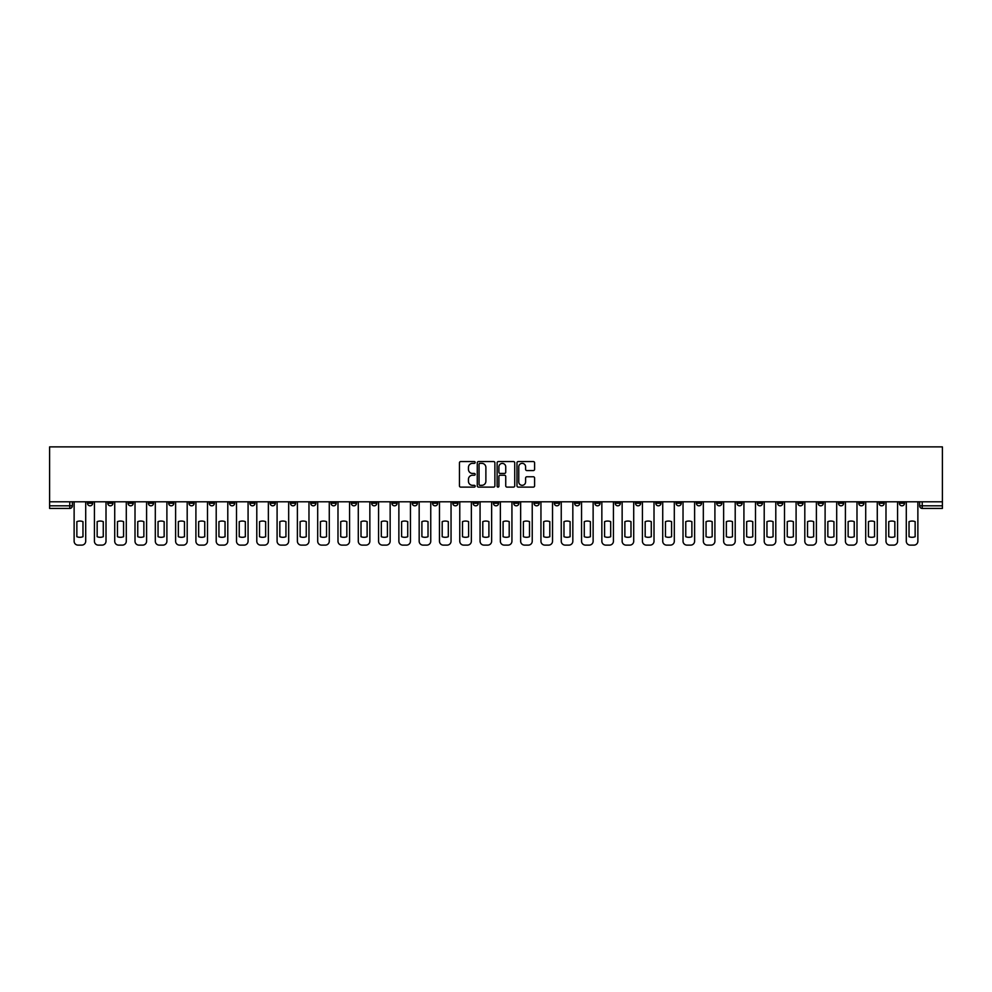 <?xml version="1.0" encoding="UTF-8"?>
<svg xmlns="http://www.w3.org/2000/svg" width="992" height="992" viewBox="0 0 992 992"><rect width="100%" height="100%" fill="white"/><g stroke="black" fill="none" stroke-linecap="round" stroke-linejoin="round"><path stroke-width="1.49" d="M475.18 462.458A0.893 0.893 0 0 0 474.288 461.565L460.722 461.565A1.277 1.277 0 0 0 459.445 462.842L459.445 485.832A1.277 1.277 0 0 0 460.722 487.109L474.288 487.109A0.893 0.893 0 0 0 475.18 486.216A0.893 0.893 0 0 0 474.288 485.324L472.539 485.324A4.092 4.092 0 0 1 468.447 481.232L468.447 479.322A4.092 4.092 0 0 1 472.539 475.23L474.288 475.23A0.893 0.893 0 0 0 475.18 474.337A0.893 0.893 0 0 0 474.288 473.444L472.539 473.444A4.092 4.092 0 0 1 468.447 469.352L468.447 467.443A4.092 4.092 0 0 1 472.539 463.351L474.288 463.351A0.893 0.893 0 0 0 475.18 462.458M757.256 501.791L757.256 503.217L762.464 503.217A2.604 2.604 0 0 1 759.86 505.821A2.604 2.604 0 0 1 757.256 503.217L757.256 501.791M635.475 501.791L635.475 503.217L640.683 503.217A2.604 2.604 0 0 1 638.079 505.821A2.604 2.604 0 0 1 635.475 503.217L635.475 501.791M615.176 501.791L615.176 503.217L620.384 503.217A2.604 2.604 0 0 1 617.78 505.821A2.604 2.604 0 0 1 615.176 503.217L615.176 501.791M493.396 501.791L493.396 503.217L498.604 503.217A2.604 2.604 0 0 1 496 505.821A2.604 2.604 0 0 1 493.396 503.217L493.396 501.791M473.097 501.791L473.097 503.217L478.305 503.217A2.604 2.604 0 0 1 475.701 505.821A2.604 2.604 0 0 1 473.097 503.217L473.097 501.791M452.798 501.791L452.798 503.217L458.006 503.217A2.604 2.604 0 0 1 455.402 505.821A2.604 2.604 0 0 1 452.798 503.217L452.798 501.791M412.213 501.791L412.213 503.217L417.409 503.217A2.604 2.604 0 0 1 414.817 505.821A2.604 2.604 0 0 1 412.213 503.217L412.213 501.791M371.616 503.217L371.616 501.791L371.616 503.217A2.604 2.604 0 0 0 374.22 505.821A2.604 2.604 0 0 1 371.616 503.217L376.824 503.217A2.604 2.604 0 0 1 374.22 505.821A2.604 2.604 0 0 0 376.824 503.217L376.824 501.791L376.824 503.217M351.317 503.217L351.317 501.791L351.317 503.217A2.604 2.604 0 0 0 353.921 505.821A2.604 2.604 0 0 1 351.317 503.217L356.525 503.217A2.604 2.604 0 0 1 353.921 505.821M331.018 503.217L331.018 501.791L331.018 503.217A2.604 2.604 0 0 0 333.622 505.821A2.604 2.604 0 0 1 331.018 503.217L336.226 503.217A2.604 2.604 0 0 1 333.622 505.821A2.604 2.604 0 0 0 336.226 503.217L336.226 501.791L336.226 503.217M310.732 501.791L310.732 503.217L315.927 503.217A2.604 2.604 0 0 1 313.323 505.821A2.604 2.604 0 0 1 310.732 503.217L310.732 501.791M290.433 501.791L290.433 503.217L295.628 503.217A2.604 2.604 0 0 1 293.037 505.821A2.604 2.604 0 0 1 290.433 503.217L290.433 501.791M270.134 501.791L270.134 503.217L275.342 503.217A2.604 2.604 0 0 1 272.738 505.821A2.604 2.604 0 0 1 270.134 503.217L270.134 501.791M249.835 503.217L249.835 501.791L249.835 503.217A2.604 2.604 0 0 0 252.439 505.821A2.604 2.604 0 0 1 249.835 503.217L255.043 503.217A2.604 2.604 0 0 1 252.439 505.821M209.238 503.217L209.238 501.791L209.238 503.217A2.604 2.604 0 0 0 211.842 505.821A2.604 2.604 0 0 1 209.238 503.217L214.446 503.217A2.604 2.604 0 0 1 211.842 505.821A2.604 2.604 0 0 0 214.446 503.217L214.446 501.791L214.446 503.217M188.951 503.217L188.951 501.791L188.951 503.217A2.604 2.604 0 0 0 191.543 505.821A2.604 2.604 0 0 1 188.951 503.217L194.147 503.217A2.604 2.604 0 0 1 191.543 505.821A2.604 2.604 0 0 0 194.147 503.217L194.147 501.791L194.147 503.217M168.652 503.217L168.652 501.791L168.652 503.217A2.604 2.604 0 0 0 171.256 505.821A2.604 2.604 0 0 1 168.652 503.217L173.848 503.217A2.604 2.604 0 0 1 171.256 505.821A2.604 2.604 0 0 0 173.848 503.217L173.848 501.791L173.848 503.217M148.354 503.217L148.354 501.791L148.354 503.217A2.604 2.604 0 0 0 150.958 505.821A2.604 2.604 0 0 1 148.354 503.217L153.562 503.217A2.604 2.604 0 0 1 150.958 505.821M128.055 503.217L128.055 501.791L128.055 503.217A2.604 2.604 0 0 0 130.659 505.821A2.604 2.604 0 0 1 128.055 503.217L133.263 503.217A2.604 2.604 0 0 1 130.659 505.821A2.604 2.604 0 0 0 133.263 503.217L133.263 501.791L133.263 503.217M107.756 503.217L107.756 501.791L107.756 503.217A2.604 2.604 0 0 0 110.36 505.821A2.604 2.604 0 0 1 107.756 503.217L112.964 503.217A2.604 2.604 0 0 1 110.36 505.821A2.604 2.604 0 0 0 112.964 503.217L112.964 501.791L112.964 503.217M533.324 470.568A1.277 1.277 0 0 0 534.601 469.29L534.601 462.842A1.277 1.277 0 0 0 533.324 461.565L518.258 461.565A1.277 1.277 0 0 0 516.981 462.842L516.981 485.832A1.277 1.277 0 0 0 518.258 487.109L533.324 487.109A1.277 1.277 0 0 0 534.601 485.832L534.601 478.045A1.277 1.277 0 0 0 533.324 476.768L526.876 476.768A1.277 1.277 0 0 0 525.599 478.045L525.599 481.901A3.422 3.422 0 0 1 522.176 485.324A3.422 3.422 0 0 1 518.766 481.901L518.766 466.773A3.422 3.422 0 0 1 522.176 463.351A3.422 3.422 0 0 1 525.599 466.773L525.599 469.29A1.277 1.277 0 0 0 526.876 470.568L533.324 470.568M942.4 501.791L49.6 501.791L49.6 446.884L942.4 446.884L942.4 508.425L922.238 508.425A2.604 2.604 0 0 1 919.634 505.821L942.4 505.821M494.884 462.842A1.277 1.277 0 0 0 493.607 461.565L478.541 461.565A1.277 1.277 0 0 0 477.264 462.842L477.264 485.832A1.277 1.277 0 0 0 478.541 487.109L493.607 487.109A1.277 1.277 0 0 0 494.884 485.832L494.884 462.842M498.393 461.565L513.459 461.565A1.277 1.277 0 0 1 514.736 462.842L514.736 485.832A1.277 1.277 0 0 1 513.459 487.109L507.011 487.109A1.277 1.277 0 0 1 505.734 485.832L505.734 476.507A1.277 1.277 0 0 0 504.457 475.23L500.179 475.23A1.277 1.277 0 0 0 498.902 476.507L498.902 486.216A0.893 0.893 0 0 1 498.009 487.109A0.893 0.893 0 0 1 497.116 486.216L497.116 462.842A1.277 1.277 0 0 1 498.393 461.565M919.634 501.791L919.634 505.821A2.604 2.604 0 0 0 922.238 508.425L922.238 501.791M72.366 501.791L72.366 505.821A2.604 2.604 0 0 1 69.762 508.425L49.6 508.425L49.6 505.821L72.366 505.821M49.6 501.791L49.6 505.821M904.543 501.791L904.543 503.217A2.604 2.604 0 0 1 901.939 505.821A2.604 2.604 0 0 1 899.335 503.217L904.543 503.217M899.335 501.791L899.335 503.217M884.244 501.791L884.244 503.217A2.604 2.604 0 0 1 881.64 505.821A2.604 2.604 0 0 1 879.036 503.217L884.244 503.217M879.036 501.791L879.036 503.217M863.945 503.217L863.945 501.791L863.945 503.217A2.604 2.604 0 0 1 861.341 505.821A2.604 2.604 0 0 1 858.737 503.217L863.945 503.217A2.604 2.604 0 0 1 861.341 505.821M858.737 501.791L858.737 503.217M843.646 501.791L843.646 503.217A2.604 2.604 0 0 1 841.042 505.821A2.604 2.604 0 0 1 838.438 503.217A2.604 2.604 0 0 0 841.042 505.821M838.438 501.791L838.438 503.217L843.646 503.217M823.348 501.791L823.348 503.217A2.604 2.604 0 0 1 820.744 505.821A2.604 2.604 0 0 1 818.152 503.217L823.348 503.217A2.604 2.604 0 0 1 820.744 505.821M818.152 501.791L818.152 503.217M803.049 501.791L803.049 503.217A2.604 2.604 0 0 1 800.457 505.821A2.604 2.604 0 0 1 797.853 503.217A2.604 2.604 0 0 0 800.457 505.821M797.853 501.791L797.853 503.217L803.049 503.217M782.762 501.791L782.762 503.217A2.604 2.604 0 0 1 780.158 505.821A2.604 2.604 0 0 1 777.554 503.217L782.762 503.217M777.554 501.791L777.554 503.217M762.464 501.791L762.464 503.217A2.604 2.604 0 0 1 759.86 505.821M742.165 501.791L742.165 503.217A2.604 2.604 0 0 1 739.561 505.821A2.604 2.604 0 0 1 736.957 503.217L742.165 503.217M736.957 501.791L736.957 503.217M721.866 501.791L721.866 503.217A2.604 2.604 0 0 1 719.262 505.821A2.604 2.604 0 0 1 716.658 503.217L721.866 503.217M716.658 501.791L716.658 503.217M701.567 501.791L701.567 503.217A2.604 2.604 0 0 1 698.963 505.821A2.604 2.604 0 0 1 696.372 503.217A2.604 2.604 0 0 0 698.963 505.821M696.372 501.791L696.372 503.217L701.567 503.217M681.268 501.791L681.268 503.217A2.604 2.604 0 0 1 678.677 505.821A2.604 2.604 0 0 1 676.073 503.217L681.268 503.217M676.073 501.791L676.073 503.217M660.982 501.791L660.982 503.217A2.604 2.604 0 0 1 658.378 505.821A2.604 2.604 0 0 1 655.774 503.217L660.982 503.217M655.774 501.791L655.774 503.217M640.683 501.791L640.683 503.217M620.384 501.791L620.384 503.217L620.384 501.791M600.086 501.791L600.086 503.217A2.604 2.604 0 0 1 597.482 505.821A2.604 2.604 0 0 1 594.878 503.217L600.086 503.217M594.878 501.791L594.878 503.217M579.787 501.791L579.787 503.217A2.604 2.604 0 0 1 577.183 505.821A2.604 2.604 0 0 1 574.591 503.217L579.787 503.217M574.591 501.791L574.591 503.217M559.488 501.791L559.488 503.217A2.604 2.604 0 0 1 556.896 505.821A2.604 2.604 0 0 1 554.292 503.217L559.488 503.217M554.292 501.791L554.292 503.217M539.202 501.791L539.202 503.217A2.604 2.604 0 0 1 536.598 505.821A2.604 2.604 0 0 1 533.994 503.217L539.202 503.217M533.994 501.791L533.994 503.217M518.903 501.791L518.903 503.217A2.604 2.604 0 0 1 516.299 505.821A2.604 2.604 0 0 1 513.695 503.217L518.903 503.217M513.695 501.791L513.695 503.217M498.604 501.791L498.604 503.217A2.604 2.604 0 0 1 496 505.821M478.305 501.791L478.305 503.217M458.006 503.217L458.006 501.791L458.006 503.217A2.604 2.604 0 0 1 455.402 505.821M437.708 501.791L437.708 503.217A2.604 2.604 0 0 1 435.104 505.821A2.604 2.604 0 0 1 432.512 503.217A2.604 2.604 0 0 0 435.104 505.821A2.604 2.604 0 0 0 437.708 503.217L432.512 503.217L432.512 501.791M417.409 503.217L417.409 501.791L417.409 503.217A2.604 2.604 0 0 1 414.817 505.821M397.122 501.791L397.122 503.217A2.604 2.604 0 0 1 394.518 505.821A2.604 2.604 0 0 1 391.914 503.217A2.604 2.604 0 0 0 394.518 505.821M391.914 501.791L391.914 503.217L397.122 503.217M356.525 501.791L356.525 503.217L356.525 501.791M315.927 503.217L315.927 501.791L315.927 503.217A2.604 2.604 0 0 1 313.323 505.821M295.628 503.217L295.628 501.791L295.628 503.217A2.604 2.604 0 0 1 293.037 505.821M275.342 503.217L275.342 501.791L275.342 503.217A2.604 2.604 0 0 1 272.738 505.821M255.043 501.791L255.043 503.217L255.043 501.791M234.744 503.217L234.744 501.791L234.744 503.217A2.604 2.604 0 0 1 232.14 505.821A2.604 2.604 0 0 1 229.536 503.217L234.744 503.217A2.604 2.604 0 0 1 232.14 505.821M229.536 501.791L229.536 503.217M153.562 501.791L153.562 503.217L153.562 501.791M92.665 503.217L92.665 501.791L92.665 503.217A2.604 2.604 0 0 1 90.061 505.821A2.604 2.604 0 0 1 87.457 503.217L92.665 503.217A2.604 2.604 0 0 1 90.061 505.821M87.457 501.791L87.457 503.217M479.942 463.351A0.893 0.893 0 0 0 479.049 464.244L479.049 484.431A0.893 0.893 0 0 0 479.942 485.324L481.79 485.324A4.092 4.092 0 0 0 485.882 481.232L485.882 467.443A4.092 4.092 0 0 0 481.79 463.351L479.942 463.351M505.734 466.835A3.422 3.422 0 0 0 502.324 463.413A3.422 3.422 0 0 0 498.902 466.835L498.902 472.167A1.277 1.277 0 0 0 500.179 473.444L504.457 473.444A1.277 1.277 0 0 0 505.734 472.167L505.734 466.835M76.855 521.643L76.855 536.709A8.134 8.134 131.6 0 0 82.968 536.709A8.134 8.134 -131.6 0 1 76.855 536.709L76.855 521.643A8.134 8.134 -131.6 0 1 82.968 521.643A8.134 8.134 131.6 0 0 76.855 521.643M82.968 521.643L82.968 536.709L82.968 521.643M74.127 541.21L74.127 501.791L74.127 541.21A3.906 3.906 48.4 0 0 78.033 545.116L81.803 545.116A3.906 3.906 48.4 0 0 85.709 541.21L85.709 501.791M78.033 545.116L81.803 545.116M97.154 521.643L97.154 536.709A8.134 8.134 131.6 0 0 103.267 536.709A8.134 8.134 -131.6 0 1 97.154 536.709L97.154 521.643A8.134 8.134 -131.6 0 1 103.267 521.643A8.134 8.134 131.6 0 0 97.154 521.643M103.267 521.643L103.267 536.709L103.267 521.643M94.426 541.21L94.426 501.791L94.426 541.21A3.906 3.906 48.4 0 0 98.32 545.116L102.102 545.116A3.906 3.906 48.4 0 0 106.008 541.21L106.008 501.791M117.453 521.643L117.453 536.709A8.134 8.134 131.6 0 0 123.566 536.709A8.134 8.134 -131.6 0 1 117.453 536.709L117.453 521.643A8.134 8.134 -131.6 0 1 123.566 521.643A8.134 8.134 131.6 0 0 117.453 521.643M123.566 521.643L123.566 536.709L123.566 521.643M114.725 541.21L114.725 501.791L114.725 541.21A3.906 3.906 48.4 0 0 118.618 545.116L122.4 545.116A3.906 3.906 48.4 0 0 126.294 541.21L126.294 501.791M137.752 521.643L137.752 536.709A8.134 8.134 131.6 0 0 143.865 536.709A8.134 8.134 -131.6 0 1 137.752 536.709L137.752 521.643A8.134 8.134 -131.6 0 1 143.865 521.643A8.134 8.134 131.6 0 0 137.752 521.643M143.865 521.643L143.865 536.709L143.865 521.643M135.011 541.21L135.011 501.791L135.011 541.21A3.906 3.906 48.4 0 0 138.917 545.116L142.687 545.116A3.906 3.906 48.4 0 0 146.593 541.21L146.593 501.791M98.32 545.116L102.102 545.116M118.618 545.116L122.4 545.116M138.917 545.116L142.687 545.116M158.05 521.643L158.05 536.709A8.134 8.134 131.6 0 0 164.164 536.709A8.134 8.134 -131.6 0 1 158.05 536.709L158.05 521.643A8.134 8.134 -131.6 0 1 164.164 521.643A8.134 8.134 131.6 0 0 158.05 521.643M164.164 521.643L164.164 536.709L164.164 521.643M155.31 541.21L155.31 501.791L155.31 541.21A3.906 3.906 48.4 0 0 159.216 545.116L162.986 545.116A3.906 3.906 48.4 0 0 166.892 541.21L166.892 501.791M178.337 521.643L178.337 536.709A8.134 8.134 131.6 0 0 184.462 536.709A8.134 8.134 -131.6 0 1 178.337 536.709L178.337 521.643A8.134 8.134 -131.6 0 1 184.462 521.643A8.134 8.134 131.6 0 0 178.337 521.643M184.462 521.643L184.462 536.709L184.462 521.643M175.609 541.21L175.609 501.791L175.609 541.21A3.906 3.906 48.4 0 0 179.515 545.116L183.284 545.116A3.906 3.906 48.4 0 0 187.19 541.21L187.19 501.791M159.216 545.116L162.986 545.116M179.515 545.116L183.284 545.116M198.636 521.643L198.636 536.709A8.134 8.134 131.6 0 0 204.749 536.709A8.134 8.134 -131.6 0 1 198.636 536.709L198.636 521.643A8.134 8.134 -131.6 0 1 204.749 521.643A8.134 8.134 131.6 0 0 198.636 521.643M204.749 521.643L204.749 536.709L204.749 521.643M195.908 541.21L195.908 501.791L195.908 541.21A3.906 3.906 48.4 0 0 199.814 545.116L203.583 545.116A3.906 3.906 48.4 0 0 207.489 541.21L207.489 501.791M199.814 545.116L203.583 545.116M218.934 521.643L218.934 536.709A8.134 8.134 131.6 0 0 225.048 536.709A8.134 8.134 -131.6 0 1 218.934 536.709L218.934 521.643A8.134 8.134 -131.6 0 1 225.048 521.643A8.134 8.134 131.6 0 0 218.934 521.643M225.048 521.643L225.048 536.709L225.048 521.643M216.206 541.21L216.206 501.791L216.206 541.21A3.906 3.906 48.4 0 0 220.112 545.116L223.882 545.116A3.906 3.906 48.4 0 0 227.788 541.21L227.788 501.791M220.112 545.116L223.882 545.116M239.233 521.643L239.233 536.709A8.134 8.134 131.6 0 0 245.346 536.709A8.134 8.134 -131.6 0 1 239.233 536.709L239.233 521.643A8.134 8.134 -131.6 0 1 245.346 521.643A8.134 8.134 131.6 0 0 239.233 521.643M245.346 521.643L245.346 536.709L245.346 521.643M236.505 541.21L236.505 501.791L236.505 541.21A3.906 3.906 48.4 0 0 240.399 545.116L244.181 545.116A3.906 3.906 48.4 0 0 248.074 541.21L248.074 501.791M240.399 545.116L244.181 545.116M259.532 521.643L259.532 536.709A8.134 8.134 131.6 0 0 265.645 536.709A8.134 8.134 -131.6 0 1 259.532 536.709L259.532 521.643A8.134 8.134 -131.6 0 1 265.645 521.643A8.134 8.134 131.6 0 0 259.532 521.643M265.645 521.643L265.645 536.709L265.645 521.643M256.792 541.21L256.792 501.791L256.792 541.21A3.906 3.906 48.4 0 0 260.698 545.116L264.467 545.116A3.906 3.906 48.4 0 0 268.373 541.21L268.373 501.791M260.698 545.116L264.467 545.116M279.831 521.643L279.831 536.709A8.134 8.134 131.6 0 0 285.944 536.709A8.134 8.134 -131.6 0 1 279.831 536.709L279.831 521.643A8.134 8.134 -131.6 0 1 285.944 521.643A8.134 8.134 131.6 0 0 279.831 521.643M285.944 521.643L285.944 536.709L285.944 521.643M277.09 541.21L277.09 501.791L277.09 541.21A3.906 3.906 48.4 0 0 280.996 545.116L284.766 545.116A3.906 3.906 48.4 0 0 288.672 541.21L288.672 501.791M280.996 545.116L284.766 545.116M300.117 521.643L300.117 536.709A8.134 8.134 131.6 0 0 306.243 536.709A8.134 8.134 -131.6 0 1 300.117 536.709L300.117 521.643A8.134 8.134 -131.6 0 1 306.243 521.643A8.134 8.134 131.6 0 0 300.117 521.643M306.243 521.643L306.243 536.709L306.243 521.643M297.389 541.21L297.389 501.791L297.389 541.21A3.906 3.906 48.4 0 0 301.295 545.116L305.065 545.116A3.906 3.906 48.4 0 0 308.971 541.21L308.971 501.791M301.295 545.116L305.065 545.116M320.416 521.643L320.416 536.709A8.134 8.134 131.6 0 0 326.529 536.709A8.134 8.134 -131.6 0 1 320.416 536.709L320.416 521.643A8.134 8.134 -131.6 0 1 326.529 521.643A8.134 8.134 131.6 0 0 320.416 521.643M326.529 521.643L326.529 536.709L326.529 521.643M317.688 541.21L317.688 501.791L317.688 541.21A3.906 3.906 48.4 0 0 321.594 545.116L325.364 545.116A3.906 3.906 48.4 0 0 329.27 541.21L329.27 501.791M321.594 545.116L325.364 545.116M340.715 521.643L340.715 536.709A8.134 8.134 131.6 0 0 346.828 536.709A8.134 8.134 -131.6 0 1 340.715 536.709L340.715 521.643A8.134 8.134 -131.6 0 1 346.828 521.643A8.134 8.134 131.6 0 0 340.715 521.643M346.828 521.643L346.828 536.709L346.828 521.643M337.987 541.21L337.987 501.791L337.987 541.21A3.906 3.906 48.4 0 0 341.893 545.116L345.662 545.116A3.906 3.906 48.4 0 0 349.568 541.21L349.568 501.791M341.893 545.116L345.662 545.116M361.014 521.643L361.014 536.709A8.134 8.134 131.6 0 0 367.127 536.709A8.134 8.134 -131.6 0 1 361.014 536.709L361.014 521.643A8.134 8.134 -131.6 0 1 367.127 521.643A8.134 8.134 131.6 0 0 361.014 521.643M367.127 521.643L367.127 536.709L367.127 521.643M358.286 541.21L358.286 501.791L358.286 541.21A3.906 3.906 48.4 0 0 362.179 545.116L365.961 545.116A3.906 3.906 48.4 0 0 369.855 541.21L369.855 501.791M362.179 545.116L365.961 545.116M381.312 521.643L381.312 536.709A8.134 8.134 131.6 0 0 387.426 536.709A8.134 8.134 -131.6 0 1 381.312 536.709L381.312 521.643A8.134 8.134 -131.6 0 1 387.426 521.643A8.134 8.134 131.6 0 0 381.312 521.643M387.426 521.643L387.426 536.709L387.426 521.643M378.572 541.21L378.572 501.791L378.572 541.21A3.906 3.906 48.4 0 0 382.478 545.116L386.26 545.116A3.906 3.906 48.4 0 0 390.154 541.21L390.154 501.791M382.478 545.116L386.26 545.116M401.611 521.643L401.611 536.709A8.134 8.134 131.6 0 0 407.724 536.709A8.134 8.134 -131.6 0 1 401.611 536.709L401.611 521.643A8.134 8.134 -131.6 0 1 407.724 521.643A8.134 8.134 131.6 0 0 401.611 521.643M407.724 521.643L407.724 536.709L407.724 521.643M398.871 541.21L398.871 501.791L398.871 541.21A3.906 3.906 48.4 0 0 402.777 545.116L406.546 545.116A3.906 3.906 48.4 0 0 410.452 541.21L410.452 501.791M402.777 545.116L406.546 545.116M421.898 521.643L421.898 536.709A8.134 8.134 131.6 0 0 428.023 536.709A8.134 8.134 -131.6 0 1 421.898 536.709L421.898 521.643A8.134 8.134 -131.6 0 1 428.023 521.643A8.134 8.134 131.6 0 0 421.898 521.643M428.023 521.643L428.023 536.709L428.023 521.643M419.17 541.21L419.17 501.791L419.17 541.21A3.906 3.906 48.4 0 0 423.076 545.116L426.845 545.116A3.906 3.906 48.4 0 0 430.751 541.21L430.751 501.791M423.076 545.116L426.845 545.116M442.196 521.643L442.196 536.709A8.134 8.134 131.6 0 0 448.31 536.709A8.134 8.134 -131.6 0 1 442.196 536.709L442.196 521.643A8.134 8.134 -131.6 0 1 448.31 521.643A8.134 8.134 131.6 0 0 442.196 521.643M448.31 521.643L448.31 536.709L448.31 521.643M439.468 541.21L439.468 501.791L439.468 541.21A3.906 3.906 48.4 0 0 443.374 545.116L447.144 545.116A3.906 3.906 48.4 0 0 451.05 541.21L451.05 501.791M443.374 545.116L447.144 545.116M462.495 521.643L462.495 536.709A8.134 8.134 131.6 0 0 468.608 536.709A8.134 8.134 -131.6 0 1 462.495 536.709L462.495 521.643A8.134 8.134 -131.6 0 1 468.608 521.643A8.134 8.134 131.6 0 0 462.495 521.643M468.608 521.643L468.608 536.709L468.608 521.643M459.767 541.21L459.767 501.791L459.767 541.21A3.906 3.906 48.4 0 0 463.673 545.116L467.443 545.116A3.906 3.906 48.4 0 0 471.349 541.21L471.349 501.791M463.673 545.116L467.443 545.116M482.794 521.643L482.794 536.709A8.134 8.134 131.6 0 0 488.907 536.709A8.134 8.134 -131.6 0 1 482.794 536.709L482.794 521.643A8.134 8.134 -131.6 0 1 488.907 521.643A8.134 8.134 131.6 0 0 482.794 521.643M488.907 521.643L488.907 536.709L488.907 521.643M480.066 541.21L480.066 501.791L480.066 541.21A3.906 3.906 48.4 0 0 483.96 545.116L487.742 545.116A3.906 3.906 48.4 0 0 491.635 541.21L491.635 501.791M483.96 545.116L487.742 545.116M503.093 521.643L503.093 536.709A8.134 8.134 131.6 0 0 509.206 536.709A8.134 8.134 -131.6 0 1 503.093 536.709L503.093 521.643A8.134 8.134 -131.6 0 1 509.206 521.643A8.134 8.134 131.6 0 0 503.093 521.643M509.206 521.643L509.206 536.709L509.206 521.643M500.365 541.21L500.365 501.791L500.365 541.21A3.906 3.906 48.4 0 0 504.258 545.116L508.04 545.116A3.906 3.906 48.4 0 0 511.934 541.21L511.934 501.791M504.258 545.116L508.04 545.116M523.392 521.643L523.392 536.709A8.134 8.134 131.6 0 0 529.505 536.709A8.134 8.134 -131.6 0 1 523.392 536.709L523.392 521.643A8.134 8.134 -131.6 0 1 529.505 521.643A8.134 8.134 131.6 0 0 523.392 521.643M529.505 521.643L529.505 536.709L529.505 521.643M520.651 541.21L520.651 501.791L520.651 541.21A3.906 3.906 48.4 0 0 524.557 545.116L528.327 545.116A3.906 3.906 48.4 0 0 532.233 541.21L532.233 501.791M524.557 545.116L528.327 545.116M543.69 521.643L543.69 536.709A8.134 8.134 131.6 0 0 549.804 536.709A8.134 8.134 -131.6 0 1 543.69 536.709L543.69 521.643A8.134 8.134 -131.6 0 1 549.804 521.643A8.134 8.134 131.6 0 0 543.69 521.643M549.804 521.643L549.804 536.709L549.804 521.643M540.95 541.21L540.95 501.791L540.95 541.21A3.906 3.906 48.4 0 0 544.856 545.116L548.626 545.116A3.906 3.906 48.4 0 0 552.532 541.21L552.532 501.791M544.856 545.116L548.626 545.116M563.977 521.643L563.977 536.709A8.134 8.134 131.6 0 0 570.102 536.709A8.134 8.134 -131.6 0 1 563.977 536.709L563.977 521.643A8.134 8.134 -131.6 0 1 570.102 521.643A8.134 8.134 131.6 0 0 563.977 521.643M570.102 521.643L570.102 536.709L570.102 521.643M561.249 541.21L561.249 501.791L561.249 541.21A3.906 3.906 48.4 0 0 565.155 545.116L568.924 545.116A3.906 3.906 48.4 0 0 572.83 541.21L572.83 501.791M565.155 545.116L568.924 545.116M584.276 521.643L584.276 536.709A8.134 8.134 131.6 0 0 590.389 536.709A8.134 8.134 -131.6 0 1 584.276 536.709L584.276 521.643A8.134 8.134 -131.6 0 1 590.389 521.643A8.134 8.134 131.6 0 0 584.276 521.643M590.389 521.643L590.389 536.709L590.389 521.643M581.548 541.21L581.548 501.791L581.548 541.21A3.906 3.906 48.4 0 0 585.454 545.116L589.223 545.116A3.906 3.906 48.4 0 0 593.129 541.21L593.129 501.791M585.454 545.116L589.223 545.116M604.574 521.643L604.574 536.709A8.134 8.134 131.6 0 0 610.688 536.709A8.134 8.134 -131.6 0 1 604.574 536.709L604.574 521.643A8.134 8.134 -131.6 0 1 610.688 521.643A8.134 8.134 131.6 0 0 604.574 521.643M610.688 521.643L610.688 536.709L610.688 521.643M601.846 541.21L601.846 501.791L601.846 541.21A3.906 3.906 48.4 0 0 605.74 545.116L609.522 545.116A3.906 3.906 48.4 0 0 613.428 541.21L613.428 501.791M605.74 545.116L609.522 545.116M624.873 521.643L624.873 536.709A8.134 8.134 131.6 0 0 630.986 536.709A8.134 8.134 -131.6 0 1 624.873 536.709L624.873 521.643A8.134 8.134 -131.6 0 1 630.986 521.643A8.134 8.134 131.6 0 0 624.873 521.643M630.986 521.643L630.986 536.709L630.986 521.643M622.145 541.21L622.145 501.791L622.145 541.21A3.906 3.906 48.4 0 0 626.039 545.116L629.821 545.116A3.906 3.906 48.4 0 0 633.714 541.21L633.714 501.791M626.039 545.116L629.821 545.116M645.172 521.643L645.172 536.709A8.134 8.134 131.6 0 0 651.285 536.709A8.134 8.134 -131.6 0 1 645.172 536.709L645.172 521.643A8.134 8.134 -131.6 0 1 651.285 521.643A8.134 8.134 131.6 0 0 645.172 521.643M651.285 521.643L651.285 536.709L651.285 521.643M642.432 541.21L642.432 501.791L642.432 541.21A3.906 3.906 48.4 0 0 646.338 545.116L650.107 545.116A3.906 3.906 48.4 0 0 654.013 541.21L654.013 501.791M646.338 545.116L650.107 545.116M665.471 521.643L665.471 536.709A8.134 8.134 131.6 0 0 671.584 536.709A8.134 8.134 -131.6 0 1 665.471 536.709L665.471 521.643A8.134 8.134 -131.6 0 1 671.584 521.643A8.134 8.134 131.6 0 0 665.471 521.643M671.584 521.643L671.584 536.709L671.584 521.643M662.73 541.21L662.73 501.791L662.73 541.21A3.906 3.906 48.4 0 0 666.636 545.116L670.406 545.116A3.906 3.906 48.4 0 0 674.312 541.21L674.312 501.791M666.636 545.116L670.406 545.116M685.757 521.643L685.757 536.709A8.134 8.134 131.6 0 0 691.883 536.709A8.134 8.134 -131.6 0 1 685.757 536.709L685.757 521.643A8.134 8.134 -131.6 0 1 691.883 521.643A8.134 8.134 131.6 0 0 685.757 521.643M691.883 521.643L691.883 536.709L691.883 521.643M683.029 541.21L683.029 501.791L683.029 541.21A3.906 3.906 48.4 0 0 686.935 545.116L690.705 545.116A3.906 3.906 48.4 0 0 694.611 541.21L694.611 501.791M686.935 545.116L690.705 545.116M706.056 521.643L706.056 536.709A8.134 8.134 131.6 0 0 712.169 536.709A8.134 8.134 -131.6 0 1 706.056 536.709L706.056 521.643A8.134 8.134 -131.6 0 1 712.169 521.643A8.134 8.134 131.6 0 0 706.056 521.643M712.169 521.643L712.169 536.709L712.169 521.643M703.328 541.21L703.328 501.791L703.328 541.21A3.906 3.906 48.4 0 0 707.234 545.116L711.004 545.116A3.906 3.906 48.4 0 0 714.91 541.21L714.91 501.791M707.234 545.116L711.004 545.116M726.355 521.643L726.355 536.709A8.134 8.134 131.6 0 0 732.468 536.709A8.134 8.134 -131.6 0 1 726.355 536.709L726.355 521.643A8.134 8.134 -131.6 0 1 732.468 521.643A8.134 8.134 131.6 0 0 726.355 521.643M732.468 521.643L732.468 536.709L732.468 521.643M723.627 541.21L723.627 501.791L723.627 541.21A3.906 3.906 48.4 0 0 727.533 545.116L731.302 545.116A3.906 3.906 48.4 0 0 735.208 541.21L735.208 501.791M727.533 545.116L731.302 545.116M746.654 521.643L746.654 536.709A8.134 8.134 131.6 0 0 752.767 536.709A8.134 8.134 -131.6 0 1 746.654 536.709L746.654 521.643A8.134 8.134 -131.6 0 1 752.767 521.643A8.134 8.134 131.6 0 0 746.654 521.643M752.767 521.643L752.767 536.709L752.767 521.643M743.926 541.21L743.926 501.791L743.926 541.21A3.906 3.906 48.4 0 0 747.819 545.116L751.601 545.116A3.906 3.906 48.4 0 0 755.495 541.21L755.495 501.791M747.819 545.116L751.601 545.116M766.952 521.643L766.952 536.709A8.134 8.134 131.6 0 0 773.066 536.709A8.134 8.134 -131.6 0 1 766.952 536.709L766.952 521.643A8.134 8.134 -131.6 0 1 773.066 521.643A8.134 8.134 131.6 0 0 766.952 521.643M773.066 521.643L773.066 536.709L773.066 521.643M764.212 541.21L764.212 501.791L764.212 541.21A3.906 3.906 48.4 0 0 768.118 545.116L771.888 545.116A3.906 3.906 48.4 0 0 775.794 541.21L775.794 501.791M768.118 545.116L771.888 545.116M787.251 521.643L787.251 536.709A8.134 8.134 131.6 0 0 793.364 536.709A8.134 8.134 -131.6 0 1 787.251 536.709L787.251 521.643A8.134 8.134 -131.6 0 1 793.364 521.643A8.134 8.134 131.6 0 0 787.251 521.643M793.364 521.643L793.364 536.709L793.364 521.643M784.511 541.21L784.511 501.791L784.511 541.21A3.906 3.906 48.4 0 0 788.417 545.116L792.186 545.116A3.906 3.906 48.4 0 0 796.092 541.21L796.092 501.791M788.417 545.116L792.186 545.116M807.538 521.643L807.538 536.709A8.134 8.134 131.6 0 0 813.663 536.709A8.134 8.134 -131.6 0 1 807.538 536.709L807.538 521.643A8.134 8.134 -131.6 0 1 813.663 521.643A8.134 8.134 131.6 0 0 807.538 521.643M813.663 521.643L813.663 536.709L813.663 521.643M804.81 541.21L804.81 501.791L804.81 541.21A3.906 3.906 48.4 0 0 808.716 545.116L812.485 545.116A3.906 3.906 48.4 0 0 816.391 541.21L816.391 501.791M808.716 545.116L812.485 545.116M827.836 521.643L827.836 536.709A8.134 8.134 131.6 0 0 833.95 536.709A8.134 8.134 -131.6 0 1 827.836 536.709L827.836 521.643A8.134 8.134 -131.6 0 1 833.95 521.643A8.134 8.134 131.6 0 0 827.836 521.643M833.95 521.643L833.95 536.709L833.95 521.643M825.108 541.21L825.108 501.791L825.108 541.21A3.906 3.906 48.4 0 0 829.014 545.116L832.784 545.116A3.906 3.906 48.4 0 0 836.69 541.21L836.69 501.791M829.014 545.116L832.784 545.116M848.135 521.643L848.135 536.709A8.134 8.134 131.6 0 0 854.248 536.709A8.134 8.134 -131.6 0 1 848.135 536.709L848.135 521.643A8.134 8.134 -131.6 0 1 854.248 521.643A8.134 8.134 131.6 0 0 848.135 521.643M854.248 521.643L854.248 536.709L854.248 521.643M845.407 541.21L845.407 501.791L845.407 541.21A3.906 3.906 48.4 0 0 849.313 545.116L853.083 545.116A3.906 3.906 48.4 0 0 856.989 541.21L856.989 501.791M849.313 545.116L853.083 545.116M868.434 521.643L868.434 536.709A8.134 8.134 131.6 0 0 874.547 536.709A8.134 8.134 -131.6 0 1 868.434 536.709L868.434 521.643A8.134 8.134 -131.6 0 1 874.547 521.643A8.134 8.134 131.6 0 0 868.434 521.643M874.547 521.643L874.547 536.709L874.547 521.643M865.706 541.21L865.706 501.791L865.706 541.21A3.906 3.906 48.4 0 0 869.6 545.116L873.382 545.116A3.906 3.906 48.4 0 0 877.275 541.21L877.275 501.791M869.6 545.116L873.382 545.116M888.733 521.643L888.733 536.709A8.134 8.134 131.6 0 0 894.846 536.709A8.134 8.134 -131.6 0 1 888.733 536.709L888.733 521.643A8.134 8.134 -131.6 0 1 894.846 521.643A8.134 8.134 131.6 0 0 888.733 521.643M894.846 521.643L894.846 536.709L894.846 521.643M885.992 541.21L885.992 501.791L885.992 541.21A3.906 3.906 48.4 0 0 889.898 545.116L893.68 545.116A3.906 3.906 48.4 0 0 897.574 541.21L897.574 501.791M889.898 545.116L893.68 545.116M909.032 521.643L909.032 536.709A8.134 8.134 131.6 0 0 915.145 536.709A8.134 8.134 -131.6 0 1 909.032 536.709L909.032 521.643A8.134 8.134 -131.6 0 1 915.145 521.643A8.134 8.134 131.6 0 0 909.032 521.643M915.145 521.643L915.145 536.709L915.145 521.643M906.291 541.21L906.291 501.791L906.291 541.21A3.906 3.906 48.4 0 0 910.197 545.116L913.967 545.116A3.906 3.906 48.4 0 0 917.873 541.21L917.873 501.791M910.197 545.116L913.967 545.116M69.762 501.791L69.762 508.425"/></g></svg>

